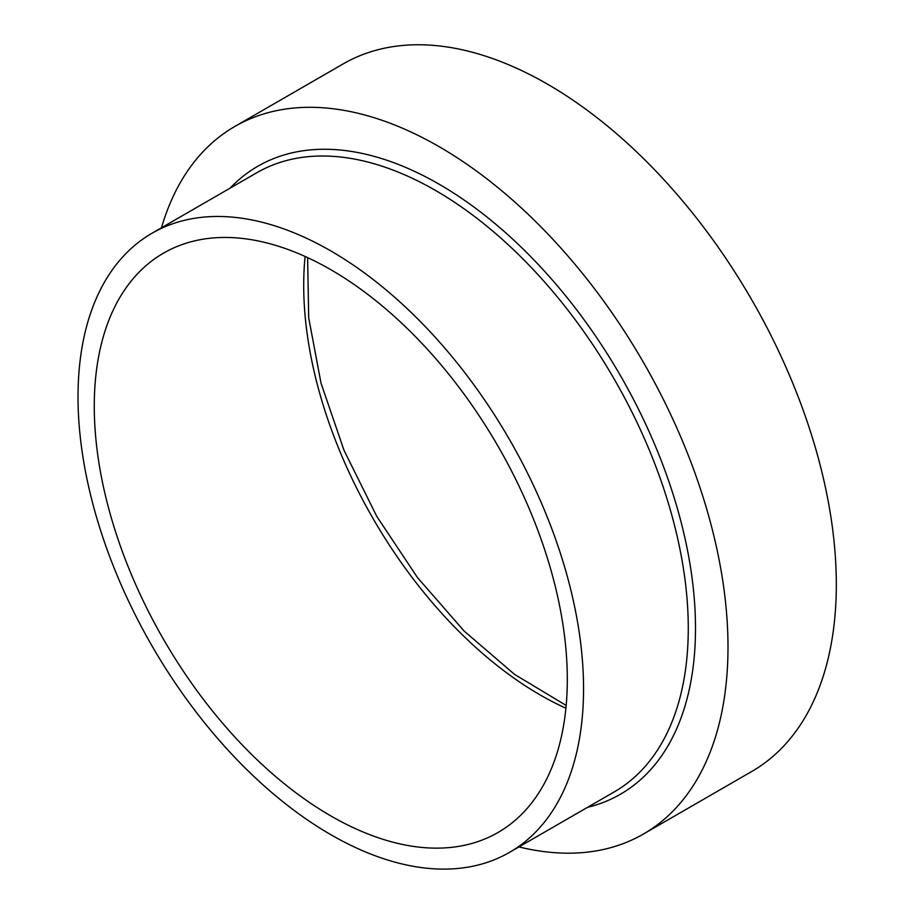 <?xml version="1.0" encoding="UTF-8"?>
<svg xmlns="http://www.w3.org/2000/svg" width="914" height="914" viewBox="0 0 914 914"><rect width="100%" height="100%" fill="white"/><g stroke="black" fill="none" stroke-linecap="round" stroke-linejoin="round"><path stroke-width="1.37" d="M161.492 227.769A408.535 235.869 60 0 1 234.852 126.44A408.535 235.869 60 0 1 439.12 146.674A408.535 235.869 60 0 1 706.008 506.687A408.535 235.869 60 0 1 643.387 834.059A408.535 235.869 60 0 1 518.958 846.924M330.788 250.916A357.477 206.393 60 0 1 564.315 565.926A357.477 206.393 60 0 1 509.521 852.374A357.477 206.393 60 0 1 152.055 645.992A357.477 206.393 60 0 1 152.055 233.219A357.477 206.393 60 0 1 330.788 250.916M234.852 126.44L343.184 63.9A408.535 235.869 60 0 1 547.452 84.134A408.535 235.869 60 0 1 814.34 444.147A408.535 235.869 60 0 1 751.719 771.507L643.387 834.059M330.788 815.905A334.49 193.117 -120 0 0 498.039 832.471A334.49 193.117 -120 0 0 549.303 564.441A334.49 193.117 -120 0 0 330.788 269.687A334.49 193.117 -120 0 0 163.549 253.121A334.49 193.117 -120 0 0 112.273 521.151A334.49 193.117 -120 0 0 330.788 815.905M587.531 807.336A362.584 209.34 -120 0 0 620.412 375.585A362.584 209.34 -120 0 0 230.065 188.17M509.521 852.374L614.242 791.912A357.477 206.393 -120 0 0 669.037 505.465A357.477 206.393 -120 0 0 435.51 190.455A357.477 206.393 -120 0 0 256.777 172.757L152.055 233.219M565.915 708.201A334.49 193.117 60 0 1 305.105 256.468M566.177 705.448L514.651 674.452L464.198 631.117L417.435 577.511L376.717 516.273L344.041 450.396L321.008 383.103L308.692 317.741L307.618 257.622"/></g></svg>
